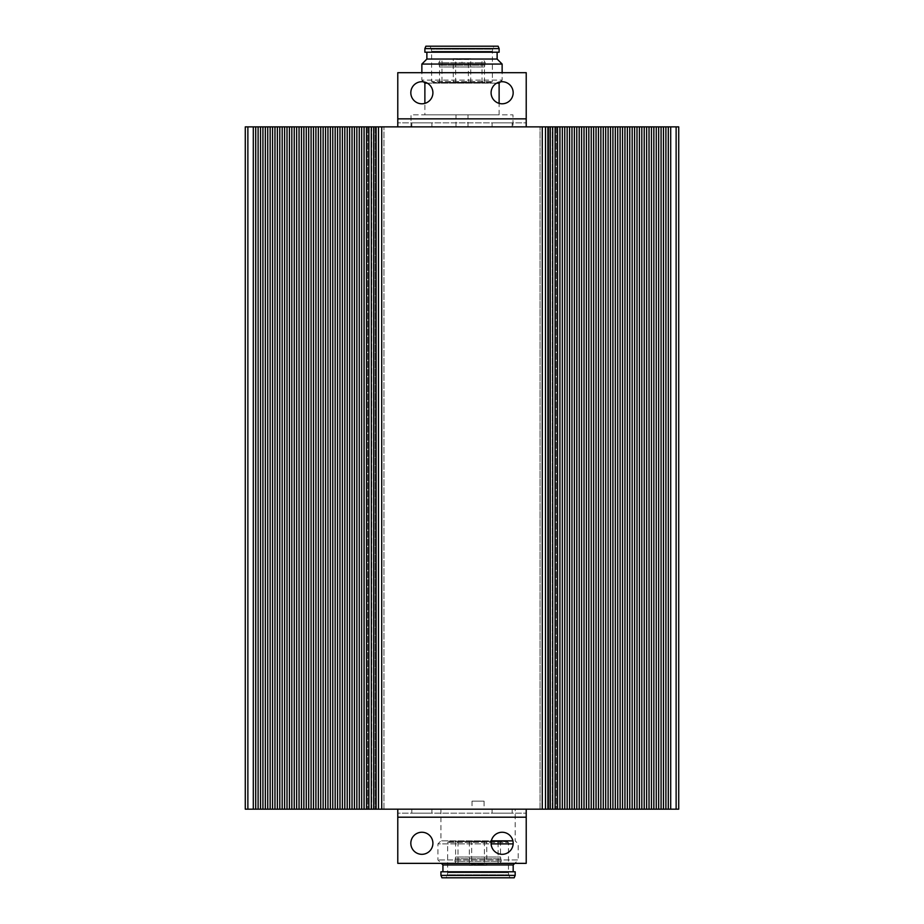<?xml version="1.0" encoding="UTF-8"?>
<svg xmlns="http://www.w3.org/2000/svg" width="924" height="924" viewBox="0 0 924 924"><rect width="100%" height="100%" fill="white"/><g stroke="black" fill="none" stroke-linecap="round" stroke-linejoin="round"><path stroke-width="0.69" stroke-dasharray="4.62 3.46" d="M548.937 809.17L548.937 126.877L540.066 126.877L548.937 126.877L540.066 126.877L548.937 126.877L548.937 809.17L548.937 126.877L548.937 809.17L540.066 809.17L540.066 126.877L540.066 809.17L678.724 809.17L548.937 809.17M484.072 801.143L472.037 801.143L484.072 801.143L484.072 809.17L472.037 809.17L484.072 809.17M472.037 801.143L472.037 809.17M455.982 126.877L468.018 126.877L455.982 126.877L455.982 114.83L468.018 114.83L455.982 114.83M468.018 126.877L468.018 114.83M381.728 809.17L381.728 126.877L381.728 809.17L381.728 126.877L381.728 809.17L381.728 126.877L381.728 809.17L381.728 126.877L381.728 809.17L381.728 126.877L381.728 809.17L381.728 126.877L381.728 809.17L381.728 126.877L381.728 809.17L381.728 126.877L381.728 809.17L381.728 126.877L381.728 809.17L381.728 126.877L381.728 809.17L381.728 126.877L381.728 809.17L381.728 126.877L381.728 809.17L381.728 126.877L381.728 809.17L349.618 809.17L381.728 809.17L352.032 809.17L381.728 809.17L354.435 809.17L381.728 809.17L356.849 809.17L381.728 809.17L359.251 809.17L381.728 809.17L361.665 809.17L381.728 809.17L366.482 809.17L381.728 809.17L368.884 809.17L381.728 809.17L371.298 809.17L381.728 809.17L373.7 809.17L381.728 809.17L376.114 809.17L381.728 809.17L378.517 809.17L381.728 809.17L381.728 126.877L245.276 126.877L247.875 126.877L245.276 126.877L247.875 126.877L245.276 126.877L247.875 126.877L245.276 126.877L247.875 126.877L247.875 809.17L245.276 809.17L245.276 126.877L247.875 126.877L247.875 809.17L245.276 809.17L245.276 126.877L247.875 126.877L247.875 809.17L245.276 809.17L245.276 126.877L247.875 126.877L247.875 809.17L245.276 809.17L245.276 126.877L247.875 126.877L247.875 809.17L245.276 809.17L245.276 126.877L247.875 126.877L247.875 809.17L245.276 809.17L245.276 126.877L247.875 126.877L247.875 809.17L245.276 809.17L245.276 126.877L247.875 126.877L247.875 809.17L245.276 809.17L245.276 126.877L247.875 126.877L247.875 809.17L245.276 809.17L245.276 126.877L247.875 126.877L247.875 809.17L245.276 809.17L245.276 126.877L247.875 126.877L247.875 809.17L245.276 809.17L245.276 126.877L247.875 126.877L247.875 809.17L678.724 809.17L542.273 809.17L678.724 809.17L542.273 809.17L678.724 809.17L542.273 809.17L678.724 809.17L542.273 809.17L678.724 809.17L542.273 809.17L678.724 809.17L542.273 809.17L678.724 809.17L542.273 809.17L678.724 809.17L542.273 809.17L678.724 809.17L542.273 809.17L678.724 809.17L542.273 809.17L678.724 809.17L542.273 809.17L678.724 809.17L678.724 126.877L676.125 126.877L678.724 126.877L676.125 126.877L678.724 126.877L676.125 126.877L676.125 809.17L676.125 126.877L678.724 126.877L676.125 126.877L676.125 809.17L676.125 126.877L678.724 126.877L676.125 126.877L676.125 809.17L676.125 126.877L678.724 126.877L676.125 126.877L676.125 809.17L676.125 126.877L678.724 126.877L676.125 126.877L676.125 809.17L676.125 126.877L678.724 126.877L676.125 126.877L676.125 809.17L676.125 126.877L678.724 126.877L676.125 126.877L676.125 809.17L676.125 126.877L678.724 126.877L676.125 126.877L676.125 809.17L676.125 126.877L678.724 126.877L676.125 126.877L676.125 809.17L676.125 126.877L678.724 126.877L676.125 126.877L676.125 809.17L676.125 126.877L678.724 126.877L676.125 126.877L676.125 809.17L676.125 126.877L678.724 126.877L676.125 126.877L676.125 809.17L676.125 126.877L678.724 126.877L676.125 126.877L676.125 809.17L676.125 126.877L676.125 809.17L676.125 126.877L542.273 126.877L542.273 809.17M381.728 126.877L378.517 126.877L378.517 809.17L378.517 126.877L378.517 809.17L378.517 126.877L378.517 809.17L378.517 126.877L378.517 809.17L378.517 126.877L378.517 809.17L378.517 126.877L378.517 809.17L378.517 126.877L378.517 809.17L378.517 126.877L378.517 809.17L378.517 126.877L378.517 809.17L378.517 126.877L378.517 809.17L378.517 126.877L378.517 809.17L378.517 126.877L378.517 809.17L347.216 809.17L378.517 809.17L378.517 126.877L247.875 126.877L378.517 126.877L247.875 126.877L247.875 809.17L284.604 809.17L247.875 809.17L247.875 126.877L247.875 809.17L247.875 126.877L247.875 809.17L247.875 126.877L676.125 126.877L542.273 126.877L676.125 126.877L542.273 126.877L676.125 126.877L542.273 126.877L676.125 126.877L542.273 126.877L676.125 126.877L542.273 126.877L676.125 126.877L542.273 126.877L676.125 126.877L542.273 126.877L676.125 126.877L542.273 126.877L676.125 126.877L542.273 126.877L676.125 126.877L542.273 126.877L676.125 126.877L548.937 126.877L676.125 126.877L676.125 809.17M347.216 809.17L253.303 809.17L364.068 809.17L347.216 809.17L347.216 126.877M371.691 809.17L383.934 809.17L367.683 809.17L383.934 809.17L371.691 809.17L371.691 126.877L383.934 126.877L375.063 126.877L375.063 809.17L375.063 126.877L383.934 126.877L375.063 126.877L375.063 809.17L375.063 126.877L367.683 126.877L375.063 126.877L371.691 126.877L371.691 809.17M247.875 809.17L245.276 809.17L247.875 809.17L245.276 809.17L247.875 809.17L245.276 809.17L247.875 809.17L245.276 809.17L247.875 809.17L245.276 809.17L247.875 809.17L247.875 126.877L245.276 126.877L247.875 126.877L247.875 809.17L247.875 126.877M366.482 809.17L349.618 809.17L371.298 809.17L366.482 809.17L366.482 126.877M373.7 809.17L368.884 809.17L376.114 809.17L373.7 809.17L373.7 126.877M411.03 126.877L512.97 126.877L411.03 126.877L411.03 114.83L512.97 114.83L512.97 126.877L512.97 114.83L411.03 114.83L411.03 126.877M548.937 126.877L552.309 126.877L548.937 126.877M605.682 809.17L605.682 126.877L605.682 809.17L605.682 126.877L605.682 809.17L605.682 126.877L605.682 809.17L605.682 126.877L605.682 809.17L605.682 126.877L605.682 809.17L605.682 126.877L605.682 809.17L605.682 126.877L605.682 809.17L605.682 126.877L605.682 809.17L605.682 126.877L605.682 809.17L605.682 126.877L605.682 809.17L605.682 126.877L605.682 809.17L605.682 126.877L605.682 809.17L605.682 126.877L605.682 809.17L605.682 126.877L605.682 809.17L605.682 126.877L608.096 126.877L608.096 809.17L608.096 126.877L608.096 809.17L608.096 126.877L610.498 126.877L610.498 809.17L610.498 126.877L610.498 809.17L610.498 126.877L610.498 809.17L610.498 126.877L610.498 809.17L610.498 126.877L610.498 809.17L610.498 126.877L610.498 809.17L610.498 126.877L610.498 809.17L610.498 126.877L610.498 809.17L610.498 126.877L610.498 809.17L610.498 126.877L610.498 809.17L610.498 126.877L610.498 809.17L610.498 126.877L610.498 809.17L610.498 126.877L612.912 126.877L612.912 809.17L612.912 126.877L612.912 809.17L612.912 126.877L612.912 809.17L612.912 126.877L612.912 809.17L612.912 126.877L612.912 809.17L612.912 126.877L612.912 809.17L612.912 126.877L612.912 809.17L612.912 126.877L612.912 809.17L612.912 126.877L612.912 809.17L612.912 126.877L612.912 809.17L612.912 126.877L612.912 809.17L612.912 126.877L612.912 809.17L612.912 126.877L612.912 809.17L612.912 126.877L612.912 809.17L612.912 126.877L615.315 126.877L615.315 809.17L615.315 126.877L615.315 809.17L615.315 126.877L615.315 809.17L615.315 126.877L615.315 809.17L615.315 126.877L615.315 809.17L615.315 126.877L615.315 809.17L615.315 126.877L615.315 809.17L615.315 126.877L615.315 809.17L615.315 126.877L615.315 809.17L615.315 126.877L615.315 809.17L615.315 126.877L615.315 809.17L615.315 126.877L615.315 809.17L615.315 126.877L615.315 809.17L615.315 126.877L615.315 809.17L615.315 126.877L617.729 126.877L617.729 809.17L617.729 126.877L617.729 809.17L617.729 126.877L617.729 809.17L617.729 126.877L617.729 809.17L617.729 126.877L617.729 809.17L617.729 126.877L617.729 809.17L617.729 126.877L617.729 809.17L617.729 126.877L617.729 809.17L617.729 126.877L617.729 809.17L617.729 126.877L617.729 809.17L617.729 126.877L617.729 809.17L617.729 126.877L617.729 809.17L617.729 126.877L617.729 809.17L617.729 126.877L617.729 809.17L617.729 126.877L620.131 126.877L620.131 809.17L620.131 126.877L620.131 809.17L620.131 126.877L620.131 809.17L620.131 126.877L620.131 809.17L620.131 126.877L620.131 809.17L620.131 126.877L620.131 809.17L620.131 126.877L620.131 809.17L620.131 126.877L620.131 809.17L620.131 126.877L620.131 809.17L620.131 126.877L620.131 809.17L620.131 126.877L620.131 809.17L620.131 126.877L620.131 809.17L620.131 126.877L620.131 809.17L620.131 126.877L620.131 809.17L620.131 126.877L622.545 126.877L622.545 809.17L622.545 126.877L622.545 809.17L622.545 126.877L622.545 809.17L622.545 126.877L622.545 809.17L622.545 126.877L622.545 809.17L622.545 126.877L622.545 809.17L622.545 126.877L622.545 809.17L622.545 126.877L622.545 809.17L622.545 126.877L622.545 809.17L622.545 126.877L622.545 809.17L622.545 126.877L622.545 809.17L622.545 126.877L622.545 809.17L622.545 126.877L622.545 809.17L622.545 126.877L622.545 809.17L622.545 126.877L624.947 126.877L624.947 809.17L624.947 126.877L624.947 809.17L624.947 126.877L624.947 809.17L624.947 126.877L624.947 809.17L624.947 126.877L624.947 809.17L624.947 126.877L624.947 809.17L624.947 126.877L624.947 809.17L624.947 126.877L624.947 809.17L624.947 126.877L624.947 809.17L624.947 126.877L624.947 809.17L624.947 126.877L624.947 809.17L624.947 126.877L624.947 809.17L624.947 126.877L624.947 809.17L624.947 126.877L624.947 809.17L624.947 126.877L627.361 126.877L627.361 809.17L627.361 126.877L627.361 809.17L627.361 126.877L627.361 809.17L627.361 126.877L627.361 809.17L627.361 126.877L627.361 809.17L627.361 126.877L627.361 809.17L627.361 126.877L627.361 809.17L627.361 126.877L627.361 809.17L627.361 126.877L627.361 809.17L627.361 126.877L627.361 809.17L627.361 126.877L627.361 809.17L627.361 126.877L627.361 809.17L627.361 126.877L627.361 809.17L627.361 126.877L627.361 809.17L627.361 126.877L629.764 126.877L629.764 809.17L629.764 126.877L629.764 809.17L629.764 126.877L629.764 809.17L629.764 126.877L629.764 809.17L629.764 126.877L629.764 809.17L629.764 126.877L629.764 809.17L629.764 126.877L629.764 809.17L629.764 126.877L629.764 809.17L629.764 126.877L629.764 809.17L629.764 126.877L629.764 809.17L629.764 126.877L629.764 809.17L629.764 126.877L629.764 809.17L629.764 126.877L629.764 809.17L629.764 126.877L629.764 809.17L629.764 126.877L632.178 126.877L632.178 809.17L632.178 126.877L632.178 809.17L632.178 126.877L632.178 809.17L632.178 126.877L632.178 809.17L632.178 126.877L632.178 809.17L632.178 126.877L632.178 809.17L632.178 126.877L632.178 809.17L632.178 126.877L632.178 809.17L632.178 126.877L632.178 809.17L632.178 126.877L632.178 809.17L632.178 126.877L632.178 809.17L632.178 126.877L632.178 809.17L632.178 126.877L632.178 809.17L632.178 126.877L632.178 809.17L632.178 126.877L634.58 126.877L634.58 809.17L634.58 126.877L634.58 809.17L634.58 126.877L634.58 809.17L634.58 126.877L634.58 809.17L634.58 126.877L634.58 809.17L634.58 126.877L634.58 809.17L634.58 126.877L634.58 809.17L634.58 126.877L634.58 809.17L634.58 126.877L634.58 809.17L634.58 126.877L634.58 809.17L634.58 126.877L634.58 809.17L634.58 126.877L634.58 809.17L634.58 126.877L634.58 809.17L634.58 126.877L634.58 809.17L634.58 126.877L636.994 126.877L636.994 809.17L636.994 126.877L636.994 809.17L636.994 126.877L636.994 809.17L636.994 126.877L636.994 809.17L636.994 126.877L636.994 809.17L636.994 126.877L636.994 809.17L636.994 126.877L636.994 809.17L636.994 126.877L636.994 809.17L636.994 126.877L636.994 809.17L636.994 126.877L636.994 809.17L636.994 126.877L636.994 809.17L636.994 126.877L636.994 809.17L636.994 126.877L636.994 809.17L636.994 126.877L636.994 809.17L636.994 126.877L639.396 126.877L639.396 809.17L639.396 126.877L639.396 809.17L639.396 126.877L639.396 809.17L639.396 126.877L639.396 809.17L639.396 126.877L639.396 809.17L639.396 126.877L639.396 809.17L639.396 126.877L639.396 809.17L639.396 126.877L639.396 809.17L639.396 126.877L639.396 809.17L639.396 126.877L639.396 809.17L639.396 126.877L639.396 809.17L639.396 126.877L639.396 809.17L639.396 126.877L639.396 809.17L639.396 126.877L639.396 809.17L639.396 126.877L641.81 126.877L641.81 809.17L641.81 126.877L641.81 809.17L641.81 126.877L641.81 809.17L641.81 126.877L641.81 809.17L641.81 126.877L641.81 809.17L641.81 126.877L641.81 809.17L641.81 126.877L641.81 809.17L641.81 126.877L641.81 809.17L641.81 126.877L641.81 809.17L641.81 126.877L641.81 809.17L641.81 126.877L641.81 809.17L641.81 126.877L641.81 809.17L641.81 126.877L641.81 809.17L641.81 126.877L641.81 809.17L641.81 126.877L644.213 126.877L644.213 809.17L644.213 126.877L644.213 809.17L644.213 126.877L644.213 809.17L644.213 126.877L644.213 809.17L644.213 126.877L644.213 809.17L644.213 126.877L644.213 809.17L644.213 126.877L644.213 809.17L644.213 126.877L644.213 809.17L644.213 126.877L644.213 809.17L644.213 126.877L644.213 809.17L644.213 126.877L644.213 809.17L644.213 126.877L644.213 809.17L644.213 126.877L644.213 809.17L644.213 126.877L644.213 809.17L644.213 126.877L646.627 126.877L646.627 809.17L646.627 126.877L646.627 809.17L646.627 126.877L646.627 809.17L646.627 126.877L646.627 809.17L646.627 126.877L646.627 809.17L646.627 126.877L646.627 809.17L646.627 126.877L646.627 809.17L646.627 126.877L646.627 809.17L646.627 126.877L646.627 809.17L646.627 126.877L646.627 809.17L646.627 126.877L646.627 809.17L646.627 126.877L646.627 809.17L646.627 126.877L646.627 809.17L646.627 126.877L646.627 809.17L646.627 126.877L649.029 126.877L649.029 809.17L649.029 126.877L649.029 809.17L649.029 126.877L649.029 809.17L649.029 126.877L649.029 809.17L649.029 126.877L649.029 809.17L649.029 126.877L649.029 809.17L649.029 126.877L649.029 809.17L649.029 126.877L649.029 809.17L649.029 126.877L649.029 809.17L649.029 126.877L649.029 809.17L649.029 126.877L649.029 809.17L649.029 126.877L649.029 809.17L649.029 126.877L649.029 809.17L649.029 126.877L649.029 809.17L649.029 126.877L651.443 126.877L651.443 809.17L651.443 126.877L651.443 809.17L651.443 126.877L651.443 809.17L651.443 126.877L651.443 809.17L651.443 126.877L651.443 809.17L651.443 126.877L651.443 809.17L651.443 126.877L651.443 809.17L651.443 126.877L651.443 809.17L651.443 126.877L651.443 809.17L651.443 126.877L651.443 809.17L651.443 126.877L651.443 809.17L651.443 126.877L651.443 809.17L651.443 126.877L651.443 809.17L651.443 126.877L651.443 809.17L651.443 126.877L653.846 126.877L653.846 809.17L653.846 126.877L653.846 809.17L653.846 126.877L653.846 809.17L653.846 126.877L653.846 809.17L653.846 126.877L653.846 809.17L653.846 126.877L653.846 809.17L653.846 126.877L653.846 809.17L653.846 126.877L653.846 809.17L653.846 126.877L653.846 809.17L653.846 126.877L653.846 809.17L653.846 126.877L653.846 809.17L653.846 126.877L653.846 809.17L653.846 126.877L653.846 809.17L653.846 126.877L653.846 809.17L653.846 126.877L656.259 126.877L656.259 809.17L656.259 126.877L656.259 809.17L656.259 126.877L656.259 809.17L656.259 126.877L656.259 809.17L656.259 126.877L656.259 809.17L656.259 126.877L656.259 809.17L656.259 126.877L656.259 809.17L656.259 126.877L656.259 809.17L656.259 126.877L656.259 809.17L656.259 126.877L656.259 809.17L656.259 126.877L656.259 809.17L656.259 126.877L656.259 809.17L656.259 126.877L656.259 809.17L656.259 126.877L656.259 809.17L656.259 126.877L658.662 126.877L658.662 809.17L658.662 126.877L658.662 809.17L658.662 126.877L658.662 809.17L658.662 126.877L658.662 809.17L658.662 126.877L658.662 809.17L658.662 126.877L658.662 809.17L658.662 126.877L658.662 809.17L658.662 126.877L658.662 809.17L658.662 126.877L658.662 809.17L658.662 126.877L658.662 809.17L658.662 126.877L658.662 809.17L658.662 126.877L658.662 809.17L658.662 126.877L658.662 809.17L658.662 126.877L658.662 809.17L658.662 126.877L661.076 126.877L661.076 809.17L661.076 126.877L661.076 809.17L661.076 126.877L661.076 809.17L661.076 126.877L661.076 809.17L661.076 126.877L661.076 809.17L661.076 126.877L661.076 809.17L661.076 126.877L661.076 809.17L661.076 126.877L661.076 809.17L661.076 126.877L661.076 809.17L661.076 126.877L661.076 809.17L661.076 126.877L661.076 809.17L661.076 126.877L661.076 809.17L661.076 126.877L661.076 809.17L661.076 126.877L661.076 809.17L661.076 126.877L663.478 126.877L663.478 809.17L663.478 126.877L663.478 809.17L663.478 126.877L663.478 809.17L663.478 126.877L663.478 809.17L663.478 126.877L663.478 809.17L663.478 126.877L663.478 809.17L663.478 126.877L663.478 809.17L663.478 126.877L663.478 809.17L663.478 126.877L663.478 809.17L663.478 126.877L663.478 809.17L663.478 126.877L663.478 809.17L663.478 126.877L663.478 809.17L663.478 126.877L663.478 809.17L663.478 126.877L663.478 809.17L663.478 126.877L665.892 126.877L665.892 809.17L665.892 126.877L665.892 809.17L665.892 126.877L665.892 809.17L665.892 126.877L665.892 809.17L665.892 126.877L665.892 809.17L665.892 126.877L665.892 809.17L665.892 126.877L665.892 809.17L665.892 126.877L665.892 809.17L665.892 126.877L665.892 809.17L665.892 126.877L665.892 809.17L665.892 126.877L665.892 809.17L665.892 126.877L665.892 809.17L665.892 126.877L665.892 809.17L665.892 126.877L665.892 809.17L665.892 126.877L668.295 126.877L668.295 809.17L668.295 126.877L668.295 809.17L668.295 126.877L668.295 809.17L668.295 126.877L668.295 809.17L668.295 126.877L668.295 809.17L668.295 126.877L668.295 809.17L668.295 126.877L668.295 809.17L668.295 126.877L668.295 809.17L668.295 126.877L668.295 809.17L668.295 126.877L668.295 809.17L668.295 126.877L668.295 809.17L668.295 126.877L668.295 809.17L668.295 126.877L668.295 809.17L668.295 126.877L668.295 809.17L668.295 126.877L670.697 126.877L670.697 809.17L670.709 126.877L670.709 809.17L670.709 126.877L670.697 809.17L670.709 126.877L670.697 809.17L670.697 126.877L670.697 809.17L670.697 126.877L670.697 809.17L670.697 126.877L542.273 126.877L676.125 126.877M605.682 126.877L545.483 126.877L545.483 809.17L545.483 126.877L545.483 809.17L545.483 126.877L545.483 809.17L545.483 126.877L545.483 809.17L545.483 126.877L545.483 809.17L545.483 126.877L545.483 809.17L545.483 126.877L545.483 809.17L545.483 126.877L545.483 809.17L545.483 126.877L545.483 809.17L545.483 126.877L545.483 809.17L545.483 126.877L545.483 809.17L545.483 126.877L545.483 809.17L545.483 126.877L542.273 126.877M378.517 126.877L378.517 809.17M670.697 126.877L670.697 809.17M545.483 809.17L545.483 126.877M376.114 126.877L376.114 809.17M367.683 126.877L367.683 809.17L367.683 126.877M547.886 809.17L547.886 126.877M556.317 126.877L556.317 809.17L556.317 126.877M668.295 126.877L668.295 809.17M550.3 809.17L550.3 126.877M665.892 126.877L665.892 809.17M371.298 126.877L371.298 809.17M552.702 809.17L552.702 126.877M557.519 809.17L557.519 126.877M663.478 126.877L663.478 809.17M368.884 126.877L368.884 809.17M364.068 809.17L364.068 126.877M555.116 809.17L555.116 126.877M559.932 809.17L559.932 126.877M661.076 126.877L661.076 809.17M361.665 809.17L361.665 126.877M562.335 809.17L562.335 126.877M658.662 126.877L658.662 809.17M359.251 809.17L359.251 126.877M564.749 809.17L564.749 126.877M656.259 126.877L656.259 809.17M356.849 809.17L356.849 126.877M567.151 809.17L567.151 126.877M653.846 126.877L653.846 809.17M354.435 809.17L354.435 126.877M569.565 809.17L569.565 126.877M651.443 126.877L651.443 809.17M352.032 809.17L352.032 126.877M571.968 809.17L571.968 126.877M649.029 126.877L649.029 809.17M349.618 809.17L349.618 126.877M574.382 809.17L574.382 126.877M646.627 126.877L646.627 809.17M576.784 809.17L576.784 126.877M644.213 126.877L644.213 809.17M344.802 809.17L344.802 126.877M579.198 809.17L579.198 126.877M641.81 126.877L641.81 809.17M342.4 809.17L342.4 126.877M581.6 809.17L581.6 126.877M639.396 126.877L639.396 809.17M339.986 809.17L339.986 126.877M584.014 809.17L584.014 126.877M636.994 126.877L636.994 809.17M337.583 809.17L337.583 126.877M586.417 809.17L586.417 126.877M634.58 126.877L634.58 809.17M335.169 809.17L335.169 126.877M588.831 809.17L588.831 126.877M632.178 126.877L632.178 809.17M332.767 809.17L332.767 126.877M591.233 809.17L591.233 126.877M629.764 126.877L629.764 809.17M330.353 809.17L330.353 126.877M593.647 809.17L593.647 126.877M627.361 126.877L627.361 809.17M327.951 809.17L327.951 126.877M596.049 809.17L596.049 126.877M624.947 126.877L624.947 809.17M325.537 809.17L325.537 126.877M598.463 809.17L598.463 126.877M622.545 126.877L622.545 809.17M323.134 809.17L323.134 126.877M600.866 809.17L600.866 126.877M620.131 126.877L620.131 809.17M320.72 809.17L320.72 126.877M603.28 809.17L603.28 126.877M617.729 126.877L617.729 809.17M318.318 809.17L318.318 126.877M615.315 126.877L615.315 809.17M315.904 809.17L315.904 126.877M612.912 126.877L612.912 809.17M313.502 809.17L313.502 126.877M610.498 126.877L610.498 809.17M311.088 809.17L311.088 126.877M608.096 126.877L608.096 809.17M308.685 809.17L308.685 126.877M306.271 809.17L306.271 126.877M303.869 809.17L303.869 126.877M301.455 809.17L301.455 126.877M299.053 809.17L299.053 126.877M296.639 809.17L296.639 126.877M294.236 809.17L294.236 126.877M291.822 809.17L291.822 126.877M289.42 809.17L289.42 126.877M287.006 809.17L287.006 126.877M284.604 809.17L284.604 126.877M282.19 809.17L282.19 126.877M279.787 809.17L279.787 126.877M277.373 809.17L277.373 126.877M274.971 809.17L274.971 126.877M272.557 809.17L272.557 126.877M270.154 809.17L270.154 126.877M267.741 809.17L267.741 126.877M265.338 809.17L265.338 126.877M262.924 809.17L262.924 126.877M260.522 809.17L260.522 126.877M258.108 809.17L258.108 126.877M255.705 809.17L255.705 126.877M253.303 809.17L253.303 126.877M449.156 841.614L506.953 841.614L449.156 841.614L447.655 842.48L447.655 872.73A6.018 6.018 0 0 1 447.285 874.785L508.824 874.785L447.285 874.785L446.188 877.8L478.054 877.8L446.188 877.8M506.953 841.614L508.454 842.48L447.655 842.48L508.454 842.48L508.454 872.73A6.018 6.018 0 0 0 508.824 874.785L509.921 877.8L478.054 877.8L509.921 877.8M515.176 809.17L440.933 809.17L515.176 809.17L515.176 840.875L518.191 843.889L518.191 859.944L437.918 859.944L518.191 859.944L514.772 863.351M440.933 809.17L440.933 840.875L491.36 840.875M512.901 840.875L440.933 840.875L437.918 843.889L491.118 843.889M513.155 843.889L437.918 843.889L437.918 859.944L441.326 863.351M442.931 871.782L513.178 871.782L442.931 871.782M500.508 841.614L455.601 841.614L500.508 841.614L500.508 857.01L501.258 861.272L478.054 861.272L501.258 861.272L499.099 865.037M455.601 841.614L455.601 857.01L500.508 857.01L455.601 857.01L454.851 861.272L478.054 861.272L454.851 861.272L457.01 865.037M498.094 841.614L458.015 841.614L498.094 841.614L498.094 865.037L458.015 865.037L498.094 865.037M458.015 841.614L458.015 865.037M486.775 841.614L469.334 841.614L486.775 841.614L486.775 865.361L469.334 865.361L486.775 865.361M469.334 841.614L469.334 865.361M478.054 865.361L485.227 865.361L478.054 865.361M471.69 841.279L484.419 841.279L471.69 841.279L471.69 864.552L484.603 864.737L471.506 864.737L484.603 864.737L485.227 865.361M484.419 841.279L484.419 864.552L471.69 864.552L470.882 865.361M513.178 864.956L442.931 864.956M515.176 871.782L440.933 871.782M515.176 875.398L440.933 875.398M514.171 877.8L441.938 877.8M478.054 865.037L499.099 865.037L478.054 865.037L499.099 865.037L478.054 865.037L478.054 861.272M490.898 82.386L433.102 82.386L490.898 82.386L492.4 81.52L492.4 51.27A6.018 6.018 0 0 1 492.769 49.215L431.231 49.215L492.769 49.215L493.866 46.2L462 46.2L493.866 46.2M433.102 82.386L431.6 81.52L492.4 81.52L431.6 81.52L431.6 51.27A6.018 6.018 0 0 0 431.231 49.215L430.134 46.2L462 46.2L430.134 46.2M424.878 114.83L499.122 114.83L424.878 114.83L424.878 103.373M499.122 114.83L499.122 103.373M496.742 83.125L427.246 83.125M500.392 81.855L502.136 80.111L421.864 80.111L421.864 72.684M423.608 81.855L421.864 80.111L502.136 80.111L502.136 72.684M497.124 52.218L426.876 52.218L497.124 52.218M439.547 82.386L484.453 82.386L439.547 82.386L439.547 66.99L438.796 62.728L462 62.728L438.796 62.728L440.956 58.963M484.453 82.386L484.453 66.99L439.547 66.99L484.453 66.99L485.204 62.728L462 62.728L485.204 62.728L483.044 58.963M441.961 82.386L482.039 82.386L441.961 82.386L441.961 58.963L482.039 58.963L441.961 58.963M482.039 82.386L482.039 58.963M453.28 82.386L470.72 82.386L453.28 82.386L453.28 58.639L470.72 58.639L453.28 58.639M470.72 82.386L470.72 58.639M462 58.639L469.173 58.639L462 58.639M468.364 82.721L455.636 82.721L468.364 82.721L468.364 59.448L455.451 59.263L468.549 59.263L455.451 59.263L454.827 58.639M455.636 82.721L455.636 59.448L468.364 59.448L469.173 58.639M424.878 83.125L499.122 83.125M421.864 64.056L502.136 64.056M426.876 59.044L497.124 59.044M424.878 52.218L499.122 52.218M424.878 48.602L499.122 48.602M425.883 46.2L498.117 46.2M462 58.963L483.044 58.963L440.956 58.963L462 58.963L440.956 58.963L462 58.963L462 62.728M431.901 126.877L411.827 126.877L431.901 126.877L431.901 122.857L411.827 122.857L431.901 122.857M411.827 126.877L411.827 122.857M512.162 126.877L492.099 126.877L512.162 126.877L512.162 122.857L492.099 122.857L512.162 122.857M492.099 126.877L492.099 122.857M513.167 92.758A11.042 11.042 0 0 1 502.136 103.788A11.042 11.042 0 0 1 491.094 92.758A11.042 11.042 0 0 1 502.136 81.716A11.042 11.042 0 0 1 513.167 92.758M432.906 92.758A11.042 11.042 0 0 1 421.864 103.788A11.042 11.042 0 0 1 410.822 92.758A11.042 11.042 0 0 1 421.864 81.716A11.042 11.042 0 0 1 432.906 92.758M526.218 126.877L397.782 126.877L526.218 126.877L526.218 122.857L397.782 122.857L397.782 72.684L526.218 72.684L526.218 122.857L397.782 122.857L397.782 126.877M492.099 809.17L512.162 809.17L492.099 809.17L492.099 813.178L512.162 813.178L492.099 813.178M512.162 809.17L512.162 813.178M411.827 809.17L431.901 809.17L411.827 809.17L411.827 813.178L431.901 813.178L411.827 813.178M431.901 809.17L431.901 813.178M410.822 843.289A11.042 11.042 0 0 1 421.864 832.247A11.042 11.042 0 0 1 432.906 843.289A11.042 11.042 0 0 1 421.864 854.319A11.042 11.042 0 0 1 410.822 843.289M491.094 843.289A11.042 11.042 0 0 1 502.136 832.247A11.042 11.042 0 0 1 513.167 843.289A11.042 11.042 0 0 1 502.136 854.319A11.042 11.042 0 0 1 491.094 843.289M397.782 809.17L526.218 809.17L397.782 809.17L397.782 813.178L526.218 813.178L526.218 863.351L397.782 863.351L397.782 813.178L526.218 813.178L526.218 809.17M552.309 809.17L552.309 126.877L552.309 809.17M508.454 872.73L447.655 872.73L508.454 872.73M455.289 858.789L500.82 858.789L455.289 858.789M431.6 51.27L492.4 51.27L431.6 51.27M484.765 65.211L439.235 65.211L484.765 65.211M397.782 118.85L526.218 118.85M526.218 817.197L397.782 817.197M383.934 809.17L383.934 126.877L383.934 809.17M678.724 809.17L678.724 126.877L678.724 809.17"/><path stroke-width="1.39" d="M245.276 809.17L245.276 126.877L245.276 809.17L245.276 126.877L245.276 809.17L247.875 809.17L247.875 126.877L245.276 126.877M678.724 809.17L678.724 126.877L678.724 809.17L678.724 126.877L678.724 809.17L247.875 809.17M610.498 809.17L610.498 126.877L381.728 126.877L381.728 809.17M542.273 126.877L542.273 809.17M678.724 126.877L676.125 126.877L676.125 809.17M247.875 126.877L381.728 126.877M610.498 126.877L676.125 126.877M378.517 809.17L378.517 126.877M545.483 126.877L545.483 809.17M670.697 809.17L670.697 126.877M376.114 809.17L376.114 126.877M547.886 126.877L547.886 809.17M668.295 809.17L668.295 126.877M373.7 809.17L373.7 126.877M550.3 126.877L550.3 809.17M665.892 809.17L665.892 126.877M371.298 809.17L371.298 126.877M552.702 126.877L552.702 809.17M663.478 809.17L663.478 126.877M368.884 809.17L368.884 126.877M555.116 126.877L555.116 809.17M661.076 809.17L661.076 126.877M366.482 809.17L366.482 126.877M557.519 126.877L557.519 809.17M658.662 809.17L658.662 126.877M364.068 809.17L364.068 126.877M559.932 126.877L559.932 809.17M656.259 809.17L656.259 126.877M361.665 809.17L361.665 126.877M562.335 126.877L562.335 809.17M653.846 809.17L653.846 126.877M359.251 809.17L359.251 126.877M564.749 126.877L564.749 809.17M651.443 809.17L651.443 126.877M356.849 809.17L356.849 126.877M567.151 126.877L567.151 809.17M649.029 809.17L649.029 126.877M354.435 809.17L354.435 126.877M569.565 126.877L569.565 809.17M646.627 809.17L646.627 126.877M352.032 809.17L352.032 126.877M571.968 126.877L571.968 809.17M644.213 809.17L644.213 126.877M349.618 809.17L349.618 126.877M574.382 126.877L574.382 809.17M641.81 809.17L641.81 126.877M347.216 809.17L347.216 126.877M576.784 126.877L576.784 809.17M639.396 809.17L639.396 126.877M344.802 809.17L344.802 126.877M579.198 126.877L579.198 809.17M636.994 809.17L636.994 126.877M342.4 809.17L342.4 126.877M581.6 126.877L581.6 809.17M634.58 809.17L634.58 126.877M339.986 809.17L339.986 126.877M584.014 126.877L584.014 809.17M632.178 809.17L632.178 126.877M337.583 809.17L337.583 126.877M586.417 126.877L586.417 809.17M629.764 809.17L629.764 126.877M335.169 809.17L335.169 126.877M588.831 126.877L588.831 809.17M627.361 809.17L627.361 126.877M332.767 809.17L332.767 126.877M591.233 126.877L591.233 809.17M624.947 809.17L624.947 126.877M330.353 809.17L330.353 126.877M593.647 126.877L593.647 809.17M622.545 809.17L622.545 126.877M327.951 809.17L327.951 126.877M596.049 126.877L596.049 809.17M620.131 809.17L620.131 126.877M325.537 809.17L325.537 126.877M598.463 126.877L598.463 809.17M617.729 809.17L617.729 126.877M323.134 809.17L323.134 126.877M600.866 126.877L600.866 809.17M615.315 809.17L615.315 126.877M320.72 809.17L320.72 126.877M603.28 126.877L603.28 809.17M612.912 809.17L612.912 126.877M318.318 809.17L318.318 126.877M605.682 126.877L605.682 809.17M315.904 809.17L315.904 126.877M608.096 126.877L608.096 809.17M313.502 809.17L313.502 126.877M311.088 809.17L311.088 126.877M308.685 809.17L308.685 126.877M306.271 809.17L306.271 126.877M303.869 809.17L303.869 126.877M301.455 809.17L301.455 126.877M299.053 809.17L299.053 126.877M296.639 809.17L296.639 126.877M294.236 809.17L294.236 126.877M291.822 809.17L291.822 126.877M289.42 809.17L289.42 126.877M287.006 809.17L287.006 126.877M284.604 809.17L284.604 126.877M282.19 809.17L282.19 126.877M279.787 809.17L279.787 126.877M277.373 809.17L277.373 126.877M274.971 809.17L274.971 126.877M272.557 809.17L272.557 126.877M270.154 809.17L270.154 126.877M267.741 809.17L267.741 126.877M265.338 809.17L265.338 126.877M262.924 809.17L262.924 126.877M260.522 809.17L260.522 126.877M258.108 809.17L258.108 126.877M255.705 809.17L255.705 126.877M253.303 809.17L253.303 126.877M491.36 840.875L512.901 840.875M491.118 843.889L513.155 843.889M441.326 863.351L442.931 864.956L513.178 864.956L514.772 863.351M442.931 864.956L442.931 871.782M513.178 864.956L513.178 871.782M440.933 871.782L515.176 871.782L515.176 875.398L440.933 875.398L440.933 871.782M440.933 875.398L441.938 877.8L514.171 877.8L515.176 875.398M499.122 103.373L499.122 83.125L496.742 83.125M427.246 83.125L424.878 83.125L423.608 81.855M424.878 103.373L424.878 83.125M499.122 83.125L500.392 81.855M502.136 72.684L502.136 64.056L421.864 64.056L421.864 72.684M502.136 64.056L497.124 59.044L426.876 59.044L421.864 64.056M497.124 59.044L497.124 52.218M426.876 59.044L426.876 52.218M499.122 52.218L424.878 52.218L424.878 48.602L499.122 48.602L499.122 52.218M499.122 48.602L498.117 46.2L425.883 46.2L424.878 48.602M491.094 92.758A11.042 11.042 0 0 0 502.136 103.788A11.042 11.042 0 0 0 513.167 92.758A11.042 11.042 0 0 0 502.136 81.716A11.042 11.042 0 0 0 491.094 92.758M410.822 92.758A11.042 11.042 0 0 0 421.864 103.788A11.042 11.042 0 0 0 432.906 92.758A11.042 11.042 0 0 0 421.864 81.716A11.042 11.042 0 0 0 410.822 92.758M526.218 126.877L526.218 72.684L397.782 72.684L397.782 126.877M432.906 843.289A11.042 11.042 0 0 0 421.864 832.247A11.042 11.042 0 0 0 410.822 843.289A11.042 11.042 0 0 0 421.864 854.319A11.042 11.042 0 0 0 432.906 843.289M513.167 843.289A11.042 11.042 0 0 0 502.136 832.247A11.042 11.042 0 0 0 491.094 843.289A11.042 11.042 0 0 0 502.136 854.319A11.042 11.042 0 0 0 513.167 843.289M397.782 809.17L397.782 863.351L526.218 863.351L526.218 809.17M526.218 118.85L397.782 118.85M397.782 817.197L526.218 817.197"/></g></svg>
